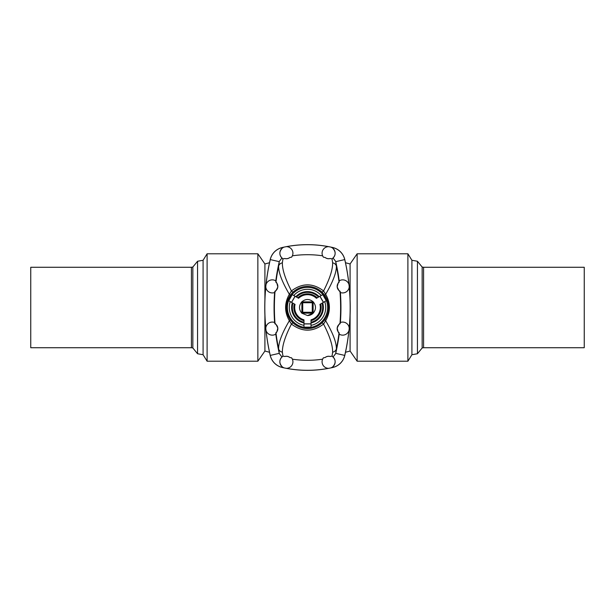 <?xml version="1.0" encoding="UTF-8"?>
<svg xmlns="http://www.w3.org/2000/svg" width="615" height="615" viewBox="0 0 615 615"><rect width="100%" height="100%" fill="white"/><g stroke="black" fill="none" stroke-linecap="round" stroke-linejoin="round"><path stroke-width="0.92" d="M295.108 296.284L291.595 302.38L295.062 304.387A12.823 12.823 0 0 0 303.979 319.831L303.979 323.836L311.021 323.836L311.021 319.831A12.823 12.823 0 0 0 319.938 304.387L323.405 302.38L319.892 296.284L316.418 298.29A12.823 12.823 0 0 0 298.582 298.29L292.248 294.631L288.735 300.727L291.518 302.334L295.031 296.238M307.5 315.541A8.041 8.041 0 0 0 313.189 313.189L307.5 315.541L301.811 313.189C298.744 309.399 298.744 305.601 301.811 301.811C305.601 298.744 309.399 298.744 313.189 301.811C316.256 305.601 316.256 309.399 313.189 313.189L301.888 313.112L301.888 301.888L313.112 301.888L313.112 313.112L312.274 312.274L302.726 312.274L302.726 302.726L312.274 302.726L312.274 312.274M339.065 334.053A204.226 204.226 0 0 0 339.211 332.915A5.527 5.527 0 0 1 340.157 323.698A204.226 204.226 0 0 0 340.241 322.552A6.534 6.534 0 0 1 349.22 328.287A213.659 213.659 0 0 1 349.013 330.255A6.534 6.534 0 0 1 339.065 334.053L339.196 334.137A204.364 204.364 0 0 1 335.729 353.341L344.746 355.416A213.613 213.613 0 0 0 348.943 330.509L349.013 330.255A213.659 213.659 0 0 1 344.784 355.424A213.659 213.659 0 0 1 344.777 355.462C343.055 361.781 339.042 365.794 332.738 367.486A113.114 113.114 0 0 1 332.692 367.501A113.114 113.114 0 0 1 331.031 367.862L332.577 366.994C335.828 363.565 335.982 360.229 333.046 356.992L331.839 356.108A6.534 6.534 0 0 1 331.031 367.862A113.114 113.114 0 0 1 283.969 367.862L282.423 366.994C279.172 363.565 279.018 360.229 281.954 356.992L283.161 356.108A101.829 101.829 0 0 0 284.799 356.5C286.651 356.062 288.358 356.4 289.903 357.53A101.829 101.829 0 0 0 291.564 357.807L292.379 359.183A103.066 103.066 0 0 0 322.621 359.183L323.436 357.807A101.829 101.829 0 0 0 325.097 357.53C326.642 356.4 328.349 356.062 330.201 356.5A101.829 101.829 0 0 0 331.839 356.108M332.577 366.994L332.684 367.455A16.044 16.044 0 0 0 344.746 355.416L344.784 355.424A16.09 16.09 0 0 1 332.692 367.501L332.684 367.455A113.068 113.068 0 0 1 331.254 367.778M270.223 259.538A213.659 213.659 0 0 0 270.216 259.576A16.09 16.09 0 0 1 282.308 247.499A113.114 113.114 0 0 0 282.262 247.514C275.958 249.206 271.945 253.219 270.223 259.538M274.759 322.552A6.534 6.534 0 0 0 265.78 328.287A213.659 213.659 0 0 0 265.988 330.255L266.057 330.509A213.613 213.613 0 0 0 270.254 355.416L270.216 355.424A16.09 16.09 0 0 0 282.308 367.501A113.114 113.114 0 0 1 282.262 367.486C275.958 365.794 271.945 361.781 270.223 355.462A213.659 213.659 0 0 1 270.216 355.424A213.659 213.659 0 0 1 265.988 330.255A6.534 6.534 0 0 0 275.935 334.053A204.226 204.226 0 0 1 275.789 332.915A5.527 5.527 0 0 0 274.844 323.698A204.226 204.226 0 0 1 274.759 322.552L274.613 322.498A204.364 204.364 0 0 1 274.613 292.502L274.759 292.448A6.534 6.534 0 0 1 265.78 286.713L265.803 286.974A213.613 213.613 0 0 0 265.803 328.026L265.78 328.287A213.659 213.659 0 0 1 265.78 286.713A213.659 213.659 0 0 1 265.988 284.745A213.659 213.659 0 0 1 270.216 259.576L270.254 259.584A16.044 16.044 0 0 1 282.316 247.545A113.068 113.068 0 0 1 283.746 247.222L282.423 248.006C279.172 251.435 279.018 254.771 281.954 258.008L283.161 258.892A101.829 101.829 0 0 1 284.799 258.5C286.651 258.938 288.358 258.6 289.903 257.47A101.829 101.829 0 0 1 291.564 257.193L292.379 255.817A103.066 103.066 0 0 1 322.621 255.817L323.436 257.193A101.829 101.829 0 0 1 325.097 257.47C326.642 258.6 328.349 258.938 330.201 258.5A101.829 101.829 0 0 1 331.839 258.892A6.534 6.534 0 0 0 331.031 247.138L332.577 248.006C335.828 251.435 335.982 254.771 333.046 258.008L331.839 258.892M423.581 267.279L584.25 267.279L584.25 347.721L423.581 347.721L423.581 267.279L422.159 267.033L422.159 347.967L417.439 353.748L417.439 261.252L411.912 260.276L407.899 253.787L357.138 253.787L357.138 361.205L350.089 351.034L350.089 315.272M417.439 353.748L411.912 354.724L411.912 260.276M350.089 299.728L350.089 263.966L345.492 262.728M411.912 354.724L407.899 361.213L407.899 253.787M423.581 347.721L422.159 347.967M340.157 291.302L339.964 291.195C339.688 291.887 338.765 290.472 337.189 286.959C338.012 283.184 338.634 281.608 339.05 282.224L339.211 282.085A5.527 5.527 0 0 0 340.157 291.302A204.226 204.226 0 0 1 340.241 292.448A6.534 6.534 0 0 0 349.22 286.713L349.197 286.974A213.613 213.613 0 0 1 349.197 328.026L349.22 328.287A213.659 213.659 0 0 0 349.22 286.713A213.659 213.659 0 0 0 349.013 284.745A6.534 6.534 0 0 0 339.065 280.947L339.196 280.863A204.364 204.364 0 0 0 335.729 261.659L344.784 259.576A213.659 213.659 0 0 1 349.013 284.745L348.943 284.491A213.613 213.613 0 0 0 344.746 259.584A16.044 16.044 0 0 0 332.684 247.545L332.692 247.499A113.114 113.114 0 0 1 332.738 247.514C339.042 249.206 343.055 253.219 344.777 259.538A213.659 213.659 0 0 1 344.784 259.576A16.09 16.09 0 0 0 332.692 247.499A113.114 113.114 0 0 0 331.031 247.138A113.114 113.114 0 0 0 283.969 247.138L283.746 247.222M282.423 248.006L282.308 247.499A113.114 113.114 0 0 1 283.969 247.138A6.534 6.534 0 0 0 283.161 258.892M275.935 334.053L275.804 334.137A204.364 204.364 0 0 0 279.272 353.341L270.254 355.416A16.044 16.044 0 0 0 282.316 367.455L282.308 367.501A113.114 113.114 0 0 0 283.969 367.862A6.534 6.534 0 0 1 283.161 356.108M191.419 347.721L30.75 347.721L30.75 267.279L191.419 267.279L191.419 347.721L192.841 347.967L192.841 267.033L197.561 261.252L197.561 353.748L203.088 354.724L207.101 361.213L257.862 361.213L257.862 253.787L264.911 263.966L264.911 299.728M264.911 315.272L264.911 351.034L269.508 352.272M197.561 261.252L203.088 260.276L207.101 253.787L207.101 361.213M203.088 260.276L203.088 354.724M340.241 292.448L340.387 292.502A204.364 204.364 0 0 1 340.387 322.498L340.241 322.552M332.577 248.006L332.684 247.545A113.068 113.068 0 0 0 331.254 247.222M323.436 257.193A6.534 6.534 0 0 1 328.741 246.669L328.502 246.669A113.068 113.068 0 0 0 286.498 246.669L286.259 246.669A6.534 6.534 0 0 1 291.564 257.193M335.729 261.659L336.397 266.21C336.428 272.691 332.846 282.047 325.643 294.27C330.639 303.103 330.639 311.928 325.643 320.73C332.846 332.953 336.428 342.309 336.397 348.79L335.667 353.617L333.046 356.992M339.065 280.947A204.226 204.226 0 0 1 339.211 282.085M340.157 323.698L339.964 323.805C339.688 323.113 338.765 324.528 337.189 328.041C338.012 331.816 338.634 333.392 339.05 332.776L339.211 332.915M293.194 291.971A3.014 0.63 47.3 0 1 291.425 290.933C302.157 282.831 312.874 282.831 323.575 290.933C329.717 278.933 332.738 269.578 332.63 262.851L332.062 258.761M279.272 261.659L270.254 259.584A213.613 213.613 0 0 0 266.057 284.491L265.988 284.745A6.534 6.534 0 0 1 275.935 280.947L275.804 280.863A204.364 204.364 0 0 1 279.272 261.659L278.603 266.21C278.572 272.691 282.154 282.047 289.358 294.27L291.425 290.933C285.283 278.933 282.262 269.578 282.37 262.851L282.938 258.761M332.63 262.851A5.028 4.443 -9.1 0 1 336.397 266.21A204.042 204.042 0 0 1 339.05 282.224M335.667 261.383L333.046 258.008M325.097 257.47A5.527 5.527 0 0 0 330.201 258.5M321.806 291.971A3.014 0.63 132.7 0 0 323.575 290.933L325.643 294.27A3.014 1.169 146.4 0 0 325.081 295.807M279.272 353.341L278.603 348.79C278.572 342.309 282.154 332.953 289.358 320.73A3.014 1.169 -33.6 0 0 289.919 319.193C285.283 311.413 285.283 303.618 289.919 295.807L289.965 295.738M322.752 294.631L326.265 300.727L323.482 302.334L319.969 296.238L322.752 294.631M311.021 327.142L303.979 327.142L303.979 323.928L311.021 323.928L311.021 327.142M289.919 295.807A21.118 21.118 0 0 1 328.618 307.5A21.118 21.118 0 0 1 301.388 327.71A21.118 21.118 0 0 1 289.919 295.807A21.118 21.118 0 0 1 328.618 307.5A21.118 21.118 0 0 1 301.388 327.71A21.118 21.118 0 0 1 289.919 295.807A3.014 1.169 33.6 0 0 289.358 294.27C284.361 303.103 284.361 311.928 289.358 320.73L291.425 324.067C302.157 332.169 312.874 332.169 323.575 324.067C329.717 336.067 332.738 345.422 332.63 352.149L332.062 356.239M325.081 319.193A3.014 1.169 -146.4 0 0 325.643 320.73L323.575 324.067A3.014 0.63 -132.7 0 0 321.806 323.029M339.196 280.863L340.495 280.232M275.935 280.947A204.226 204.226 0 0 0 275.789 282.085A5.527 5.527 0 0 1 274.844 291.302L275.036 291.195C275.312 291.887 276.235 290.472 277.811 286.959C276.988 283.184 276.366 281.608 275.95 282.224L275.789 282.085M274.844 291.302A204.226 204.226 0 0 0 274.759 292.448M274.844 323.698L275.036 323.805C275.312 323.113 276.235 324.528 277.811 328.041C276.988 331.816 276.366 333.392 275.95 332.776L275.789 332.915M279.333 261.383L281.954 258.008M282.37 262.851A5.028 4.443 -170.9 0 0 278.603 266.21A204.042 204.042 0 0 0 275.95 282.224M289.903 257.47A5.527 5.527 0 0 1 284.799 258.5M275.804 280.863L274.505 280.232M291.564 357.807A6.534 6.534 0 0 1 286.259 368.331L286.498 368.331A113.068 113.068 0 0 0 328.502 368.331L328.741 368.331A6.534 6.534 0 0 1 323.436 357.807M293.194 323.029A3.014 0.63 -47.3 0 0 291.425 324.067C285.283 336.067 282.262 345.422 282.37 352.149L282.938 356.239M332.63 352.149A5.028 4.443 9.1 0 0 336.397 348.79A204.042 204.042 0 0 0 339.05 332.776M325.097 357.53A5.527 5.527 0 0 1 330.201 356.5M339.196 334.137L340.495 334.768M282.423 366.994L282.316 367.455A113.068 113.068 0 0 0 283.746 367.778M282.37 352.149A5.028 4.443 170.9 0 1 278.603 348.79A204.042 204.042 0 0 1 275.95 332.776M279.333 353.617L281.954 356.992M289.903 357.53A5.527 5.527 0 0 0 284.799 356.5M275.804 334.137L274.505 334.768M313.189 301.811L312.274 302.726M301.811 313.189L302.726 312.274M301.811 301.811L302.726 302.726M294.316 303.956A13.653 13.653 0 0 0 303.979 320.692M292.971 303.18A15.16 15.16 0 0 0 303.979 322.245M292.394 302.841A15.806 15.806 0 0 0 303.979 322.906M303.979 322.983A15.875 15.875 0 0 1 292.333 302.811M290.265 301.611A18.212 18.212 0 0 0 303.979 325.366M322.667 302.811A15.875 15.875 0 0 1 311.021 322.983M311.021 325.366A18.212 18.212 0 0 0 324.735 301.611M311.021 322.245A15.16 15.16 0 0 0 322.029 303.18M311.021 322.906A15.806 15.806 0 0 0 322.606 302.841M317.163 297.86A13.653 13.653 0 0 0 297.837 297.86M318.509 297.083A15.16 15.16 0 0 0 296.492 297.083M319.085 296.745A15.806 15.806 0 0 0 295.915 296.745M295.853 296.714A15.875 15.875 0 0 1 319.147 296.714M339.964 323.805A204.042 204.042 0 0 0 339.964 291.195M321.214 295.515A18.212 18.212 0 0 0 293.786 295.515M311.021 320.692A13.653 13.653 0 0 0 320.684 303.956M326.55 300.996A20.134 20.134 0 0 0 287.366 307.5A20.134 20.134 0 0 0 307.5 327.634A20.134 20.134 0 0 0 326.55 300.996M275.036 323.805A204.042 204.042 0 0 1 275.036 291.195M422.159 267.033L417.439 261.252M350.089 351.034L345.492 352.272M350.089 263.966L357.138 253.787M407.899 361.213L357.138 361.213M192.841 347.967L197.561 353.748M264.911 263.966L269.508 262.728M264.911 351.034L257.862 361.213M207.101 253.787L257.862 253.787M191.419 267.279L192.841 267.033"/></g></svg>
